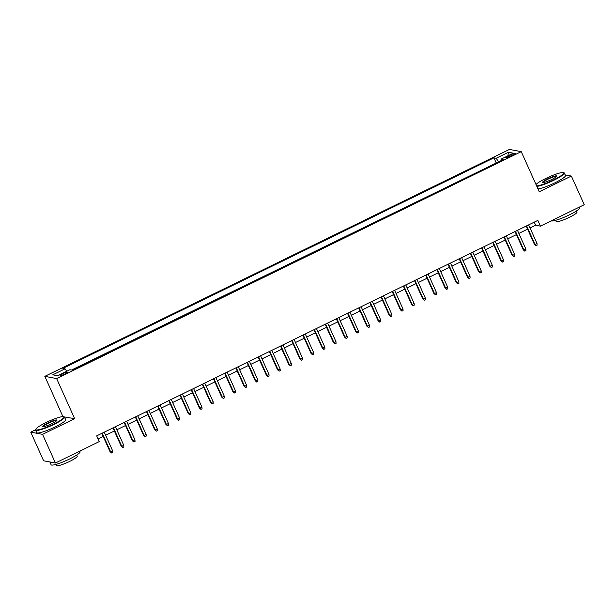 <?xml version="1.0" encoding="UTF-8"?>
<svg xmlns="http://www.w3.org/2000/svg" width="615" height="615" viewBox="0 0 615 615"><rect width="100%" height="100%" fill="white"/><g stroke="black" fill="none" stroke-linecap="round" stroke-linejoin="round"><path stroke-width="0.92" d="M64.775 374.051A4.067 0.607 -24.2 0 0 67.466 372.19A4.067 0.607 -24.2 0 0 62.73 373.666A4.067 0.607 -24.2 0 0 60.047 375.527A4.067 0.607 -24.2 0 0 64.775 374.051M35.555 429.8L30.75 432.145L42.558 434.351L74.661 418.669L62.538 416.616M62.861 416.463L44.834 376.357L509.435 149.43L521.243 151.636L56.634 378.563L44.834 376.357M30.75 432.145L43.627 460.796L55.427 463.003L99.269 441.593L96.693 435.858L537.841 220.393L540.416 226.128L584.25 204.71L571.373 176.067L565.154 174.898M510.727 154.88L508.267 156.079A3.936 0.584 -24.2 0 0 505.668 157.878A3.936 0.584 -24.2 0 0 510.25 156.448L512.702 155.249A3.936 0.584 -24.2 0 0 515.309 153.45A3.936 0.584 -24.2 0 0 510.727 154.88L511.219 155.972M498.634 161.837L496.159 158.263L493.93 157.847L62.83 368.408L65.067 368.823L52.775 374.819L57.625 375.727L69.91 369.73L72.147 370.145L503.247 159.593L501.01 159.17L501.263 160.561M496.159 158.263L508.444 152.266L513.294 153.173L501.01 159.17M496.712 162.775L71.525 370.03M42.558 434.351L55.427 463.003M74.661 418.669L56.634 378.563M521.243 151.636L539.263 191.749L571.373 176.067M530.03 227.965L535.627 225.228L540.416 226.128M98.077 438.941L103.189 436.442M105.634 435.251L114.359 430.984M116.804 429.793L125.529 425.534M127.974 424.342L136.699 420.076M139.136 418.884L147.869 414.618M150.306 413.426L159.031 409.167M161.476 407.976L170.201 403.709M172.646 402.518L181.371 398.259M183.816 397.067L192.541 392.8M194.978 391.609L203.711 387.35M206.148 386.151L214.873 381.892M217.318 380.7L226.043 376.434M228.488 375.242L237.213 370.983M239.658 369.792L248.383 365.525M250.82 364.334L259.553 360.075M261.99 358.883L270.715 354.617M273.16 353.425L281.885 349.166M284.33 347.967L293.055 343.708M295.5 342.517L304.225 338.25M306.662 337.058L315.387 332.8M317.832 331.608L326.557 327.341M329.002 326.15L337.727 321.891M340.172 320.699L348.897 316.433M351.334 315.241L360.067 310.982M362.504 309.783L371.229 305.524M373.674 304.333L382.399 300.066M384.844 298.875L393.569 294.616M396.014 293.424L404.739 289.158M407.176 287.966L415.909 283.707M418.346 282.516L427.071 278.249M429.516 277.058L438.241 272.799M440.686 271.599L449.411 267.341M451.856 266.149L460.581 261.882M463.018 260.691L471.751 256.432M474.188 255.24L482.913 250.974M485.358 249.782L494.083 245.523M496.528 244.332L505.253 240.065M507.698 238.874L516.423 234.615M518.86 233.416L527.593 229.157M534.243 222.153L535.627 225.228M496.09 162.66L493.93 157.847M65.067 368.823L66.758 371.268M507.875 155.818L508.444 152.266M526.202 226.074L534.42 244.355L534.996 244.463L526.64 225.866M537.003 243.479L537.103 245.162L535.98 245.708L534.996 244.463L537.003 243.479L528.646 224.882M535.98 245.708L534.42 244.355M536.626 185.884A15.498 2.314 -24.2 0 0 553.562 179.918A15.498 2.314 -24.2 0 0 563.501 172.592A15.498 2.314 -24.2 0 0 545.774 178.458A15.498 2.314 -24.2 0 0 536.003 184.492M563.501 172.592L563.993 172.769A15.882 2.368 155.8 0 1 564.309 173.023A15.882 2.368 155.8 0 1 553.808 180.28A15.882 2.368 155.8 0 1 536.849 186.368M551.609 179.549A7.749 1.153 155.8 0 1 542.745 182.486A7.749 1.153 155.8 0 1 547.719 178.827A7.749 1.153 155.8 0 1 556.729 176.205A7.749 1.153 155.8 0 1 551.609 179.549M556.537 176.497A7.372 1.099 -24.2 0 0 547.973 179.188A7.372 1.099 -24.2 0 0 543.091 182.532M579.576 206.994L579.86 207.632A15.882 2.368 155.8 0 1 569.359 214.889A15.882 2.368 155.8 0 1 551.148 220.885M576.478 210.953L576.985 212.09A11.431 1.707 155.8 0 1 569.429 217.31A11.431 1.707 155.8 0 1 556.129 221.462L555.614 220.324M564.309 173.023L565.439 175.544A15.882 2.368 155.8 0 1 554.945 182.801A15.882 2.368 155.8 0 1 537.979 188.89M53.774 424.019A15.498 2.314 -24.2 0 0 63.714 416.693A15.498 2.314 -24.2 0 0 45.994 422.566A15.498 2.314 -24.2 0 0 35.762 429.255A15.498 2.314 -24.2 0 0 53.774 424.019M63.714 416.693L64.214 416.878A15.882 2.368 155.8 0 1 64.521 417.124A15.882 2.368 155.8 0 1 54.028 424.381A15.882 2.368 155.8 0 1 35.555 430.146A15.882 2.368 155.8 0 1 35.57 429.747L35.762 429.255M51.829 423.658A7.749 1.153 155.8 0 1 42.965 426.595A7.749 1.153 155.8 0 1 47.939 422.928A7.749 1.153 155.8 0 1 56.941 420.314A7.749 1.153 155.8 0 1 51.829 423.658M56.749 420.599A7.372 1.099 -24.2 0 0 48.185 423.289A7.372 1.099 -24.2 0 0 43.311 426.641M79.796 451.102L80.081 451.733A15.882 2.368 155.8 0 1 69.58 458.99A15.882 2.368 155.8 0 1 51.107 464.755L49.846 461.957A15.882 2.368 155.8 0 0 51.268 462.226M76.698 455.054L77.206 456.192A11.431 1.707 155.8 0 1 69.649 461.419A11.431 1.707 155.8 0 1 56.349 465.57L55.834 464.433M64.521 417.124L65.659 419.645A15.882 2.368 155.8 0 1 55.158 426.902A15.882 2.368 155.8 0 1 36.685 432.668L35.555 430.146M515.039 231.532L523.25 249.813L523.826 249.921L515.47 231.325M525.833 248.937L525.933 250.62L524.818 251.166L523.826 249.921L525.833 248.937L517.476 230.341M524.818 251.166L523.25 249.813M503.87 236.99L512.08 255.263L512.656 255.371L504.3 236.775M514.67 254.387L514.763 256.078L513.648 256.624L512.656 255.371L514.67 254.387L506.314 235.791M513.648 256.624L512.08 255.263M492.7 242.441L500.918 260.722L501.486 260.829L493.13 242.233M503.501 259.845L503.593 261.529L502.478 262.075L501.486 260.829L503.501 259.845L495.144 241.249M502.478 262.075L500.918 260.722M481.53 247.899L489.748 266.172L490.324 266.28L481.96 247.684M492.331 265.303L492.423 266.987L491.308 267.533L490.324 266.28L492.331 265.303L483.974 246.707M491.308 267.533L489.748 266.172M470.367 253.349L478.578 271.63L479.154 271.738L470.798 253.142M481.161 270.754L481.261 272.437L480.138 272.983L479.154 271.738L481.161 270.754L472.804 252.158M480.138 272.983L478.578 271.63M459.197 258.807L467.408 277.088L467.984 277.196L459.628 258.592M469.998 276.212L470.091 277.895L468.976 278.441L467.984 277.196L469.998 276.212L461.634 257.616M468.976 278.441L467.408 277.088M448.027 264.258L456.245 282.539L456.814 282.646L448.458 264.05M458.828 281.662L458.921 283.346L457.806 283.892L456.814 282.646L458.828 281.662L450.472 263.066M457.806 283.892L456.245 282.539M436.858 269.716L445.076 287.997L445.644 288.104L437.288 269.508M447.659 287.12L447.751 288.804L446.636 289.35L445.644 288.104L447.659 287.12L439.302 268.524M446.636 289.35L445.076 287.997M425.688 275.174L433.906 293.447L434.482 293.555L426.118 274.959M436.489 292.579L436.589 294.262L435.466 294.808L434.482 293.555L436.489 292.579L428.132 273.975M435.466 294.808L433.906 293.447M414.525 280.625L422.736 298.905L423.312 299.013L414.956 280.417M425.319 298.029L425.419 299.713L424.296 300.258L423.312 299.013L425.319 298.029L416.962 279.433M424.296 300.258L422.736 298.905M403.355 286.083L411.566 304.356L412.142 304.463L403.786 285.867M414.156 303.487L414.249 305.171L413.134 305.716L412.142 304.463L414.156 303.487L405.792 284.891M413.134 305.716L411.566 304.356M392.186 291.533L400.403 309.814L400.972 309.922L392.616 291.325M402.986 308.938L403.079 310.621L401.964 311.167L400.972 309.922L402.986 308.938L394.63 290.341M401.964 311.167L400.403 309.814M381.016 296.991L389.233 315.272L389.802 315.38L381.446 296.776M391.817 314.396L391.909 316.079L390.794 316.625L389.802 315.38L391.817 314.396L383.46 295.8M390.794 316.625L389.233 315.272M369.846 302.442L378.064 320.723L378.64 320.83L370.284 302.234M380.647 319.846L380.747 321.53L379.624 322.075L378.64 320.83L380.647 319.846L372.29 301.25M379.624 322.075L378.064 320.723M358.683 307.9L366.894 326.181L367.47 326.288L359.114 307.692M369.477 325.304L369.577 326.988L368.462 327.534L367.47 326.288L369.477 325.304L361.12 306.708M368.462 327.534L366.894 326.181M347.513 313.358L355.724 331.631L356.3 331.739L347.944 313.143M358.314 330.762L358.407 332.446L357.292 332.992L356.3 331.739L358.314 330.762L349.95 312.159M357.292 332.992L355.724 331.631M336.344 318.808L344.561 337.089L345.13 337.197L336.774 318.601M347.144 336.213L347.237 337.896L346.122 338.442L345.13 337.197L347.144 336.213L338.788 317.617M346.122 338.442L344.561 337.089M325.174 324.266L333.392 342.54L333.968 342.647L325.604 324.051M335.975 341.671L336.067 343.355L334.952 343.9L333.968 342.647L335.975 341.671L327.618 323.075M334.952 343.9L333.392 342.54M314.004 329.717L322.222 347.998L322.798 348.105L314.442 329.509M324.805 347.121L324.904 348.805L323.782 349.351L322.798 348.105L324.805 347.121L316.448 328.525M323.782 349.351L322.222 347.998M302.841 335.175L311.052 353.456L311.628 353.564L303.272 334.96M313.635 352.579L313.735 354.263L312.62 354.809L311.628 353.564L313.635 352.579L305.278 333.983M312.62 354.809L311.052 353.456M291.671 340.625L299.882 358.906L300.458 359.014L292.102 340.418M302.472 358.03L302.565 359.714L301.45 360.259L300.458 359.014L302.472 358.03L294.108 339.434M301.45 360.259L299.882 358.906M280.502 346.084L288.719 364.364L289.288 364.472L280.932 345.876M291.302 363.488L291.395 365.172L290.28 365.717L289.288 364.472L291.302 363.488L282.946 344.892M290.28 365.717L288.719 364.364M269.332 351.542L277.55 369.815L278.126 369.923L269.762 351.326M280.132 368.946L280.225 370.63L279.11 371.176L278.126 369.923L280.132 368.946L271.776 350.342M279.11 371.176L277.55 369.815M258.162 356.992L266.38 375.273L266.956 375.381L258.6 356.785M268.963 374.397L269.062 376.08L267.94 376.626L266.956 375.381L268.963 374.397L260.606 355.801M267.94 376.626L266.38 375.273M246.999 362.45L255.21 380.723L255.786 380.831L247.43 362.235M257.8 379.855L257.893 381.538L256.778 382.084L255.786 380.831L257.8 379.855L249.436 361.259M256.778 382.084L255.21 380.723M235.829 367.901L244.047 386.182L244.616 386.289L236.26 367.693M246.63 385.305L246.723 386.989L245.608 387.535L244.616 386.289L246.63 385.305L238.274 366.709M245.608 387.535L244.047 386.182M224.66 373.359L232.877 391.64L233.446 391.747L225.09 373.144M235.46 390.763L235.553 392.447L234.438 392.993L233.446 391.747L235.46 390.763L227.104 372.167M234.438 392.993L232.877 391.64M213.49 378.809L221.707 397.09L222.284 397.198L213.92 378.602M224.291 396.214L224.39 397.897L223.268 398.443L222.284 397.198L224.291 396.214L215.934 377.618M223.268 398.443L221.707 397.09M202.327 384.267L210.538 402.548L211.114 402.656L202.758 384.06M213.121 401.672L213.221 403.355L212.098 403.901L211.114 402.656L213.121 401.672L204.764 383.076M212.098 403.901L210.538 402.548M191.157 389.726L199.368 407.999L199.944 408.106L191.588 389.51M201.958 407.13L202.051 408.814L200.936 409.359L199.944 408.106L201.958 407.13L193.594 388.526M200.936 409.359L199.368 407.999M179.987 395.176L188.205 413.457L188.774 413.564L180.418 394.968M190.788 412.58L190.881 414.264L189.766 414.81L188.774 413.564L190.788 412.58L182.432 393.984M189.766 414.81L188.205 413.457M168.817 400.634L177.035 418.907L177.604 419.015L169.248 400.419M179.618 418.039L179.711 419.722L178.596 420.268L177.604 419.015L179.618 418.039L171.262 399.443M178.596 420.268L177.035 418.907M157.648 406.085L165.865 424.365L166.442 424.473L158.078 405.877M168.449 423.489L168.548 425.173L167.426 425.718L166.442 424.473L168.449 423.489L160.092 404.893M167.426 425.718L165.865 424.365M146.485 411.543L154.696 429.824L155.272 429.931L146.916 411.327M157.279 428.947L157.379 430.631L156.256 431.177L155.272 429.931L157.279 428.947L148.922 410.351M156.256 431.177L154.696 429.824M135.315 416.993L143.526 435.274L144.102 435.382L135.746 416.786M146.116 434.398L146.209 436.089L145.094 436.627L144.102 435.382L146.116 434.398L137.752 415.802M145.094 436.627L143.526 435.274M124.145 422.451L132.363 440.732L132.932 440.84L124.576 422.244M134.946 439.856L135.039 441.539L133.924 442.085L132.932 440.84L134.946 439.856L126.59 421.26M133.924 442.085L132.363 440.732M112.976 427.909L121.193 446.183L121.77 446.29L113.406 427.694M123.776 445.314L123.869 446.997L122.754 447.543L121.77 446.29L123.776 445.314L115.42 426.71M122.754 447.543L121.193 446.183M101.806 433.36L110.024 451.641L110.6 451.748L102.244 433.152M112.606 450.764L112.706 452.448L111.584 452.994L110.6 451.748L112.606 450.764L104.25 432.168M111.584 452.994L110.024 451.641M508.743 157.125L508.267 156.079"/></g></svg>

